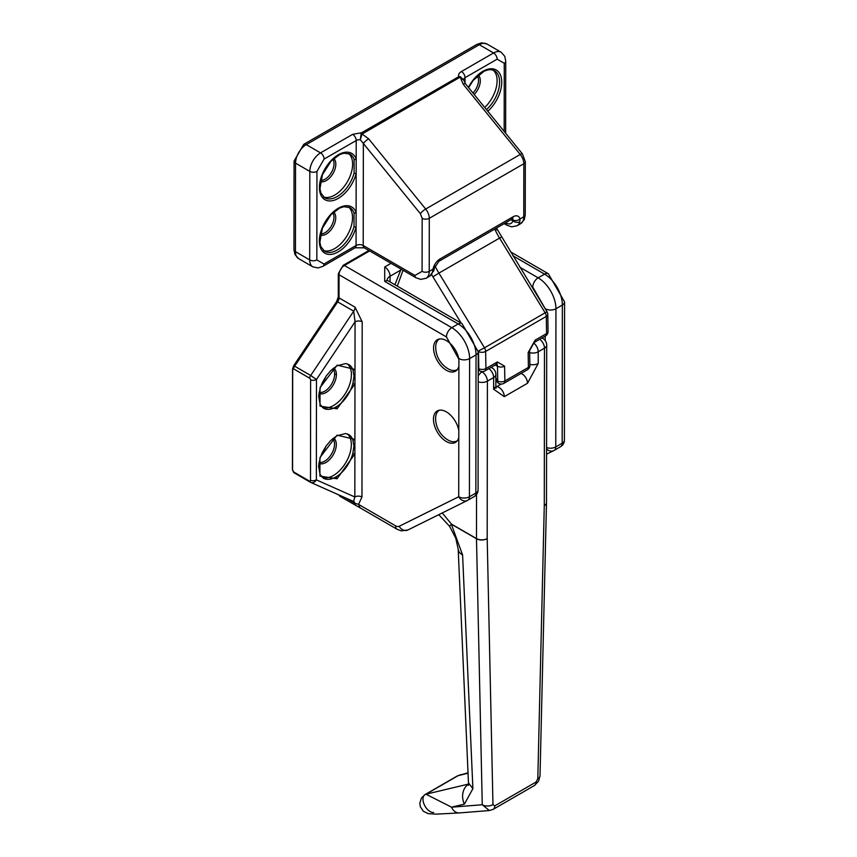 <?xml version="1.0" encoding="UTF-8"?>
<svg xmlns="http://www.w3.org/2000/svg" width="857" height="857" viewBox="0 0 857 857"><rect width="100%" height="100%" fill="white"/><g stroke="black" fill="none" stroke-linecap="round" stroke-linejoin="round"><path stroke-width="1.29" d="M293.33 471.757L309.388 481.056A1.575 0.911 -120 0 0 310.502 480.413L310.63 380.026A1.575 0.911 -120 0 0 309.516 378.098L293.469 368.799L292.687 369.635L292.558 470.022L293.33 471.757A5.046 2.914 120.1 0 0 294.197 472.882A5.046 2.914 120.1 0 0 294.358 472.968L310.095 482.084M446.304 441.505A18.168 10.488 -120 0 0 455.399 442.416A18.168 10.488 -120 0 0 458.795 437.381L458.72 496.76L399.201 526.273A7.563 4.371 60 0 1 395.548 525.812L358.537 504.387L361.965 496.985A5.046 2.914 0.1 0 0 354.83 496.974L354.905 439.427A1.51 1.114 159.8 0 1 352.816 439.802L353.952 446.111L352.805 453.449A1.51 0.536 14.6 0 0 354.884 453.899L337.026 478.784L319.918 476.096L319.94 457.595L337.08 435.142L354.905 439.427L354.991 369.442A1.51 1.114 159.8 0 1 352.913 369.817L354.037 376.137L352.891 383.475A1.51 0.536 14.6 0 0 354.969 383.915L337.112 408.8L320.004 406.122L320.036 387.61L337.176 365.157L354.991 369.442L355.055 321.836L353.716 311.177L337.669 301.878A5.046 2.914 120.1 0 0 339.018 297.882L339.04 274.754L446.433 336.94L458.902 359.222A18.168 10.488 -120 0 0 446.433 340.647A18.168 10.488 -120 0 0 437.327 339.736A18.168 10.488 -120 0 0 434.542 354.273A18.168 10.488 -120 0 0 446.39 370.288A18.168 10.488 -120 0 0 455.495 371.188A18.168 10.488 -120 0 0 458.891 366.164L458.806 430.439A18.168 10.488 -120 0 0 446.336 411.863A18.168 10.488 -120 0 0 437.231 410.953A18.168 10.488 -120 0 0 434.445 425.49A18.168 10.488 -120 0 0 446.304 441.505M458.806 430.439L458.795 437.381M458.902 359.222L458.891 366.164M361.965 496.985L362.19 321.836A5.046 2.914 0.1 0 0 355.055 321.836L316.479 379.49L316.351 479.877L354.83 496.974L353.609 501.452M338.997 494.982A7.563 4.36 120.1 0 0 340.208 496.449L360.09 507.837L358.537 504.387L354.766 503.22A7.563 4.36 120.1 0 0 356.255 505.748A7.563 4.36 120.1 0 0 356.319 505.78M391.028 263.324L384.718 266.966L384.718 281.407L458.216 323.967L451.789 327.674A7.563 4.36 120.1 0 0 446.433 336.94M362.19 321.836L355.066 307.181A5.046 2.914 -59.9 0 1 353.716 311.177L310.695 375.484L316.479 379.49A5.046 2.914 0.1 0 1 310.63 380.026M531.501 286.356L532.775 287.095L545.245 308.734A7.563 4.381 0.1 0 0 555.947 308.734L562.363 305.028A25.228 14.569 -120 0 0 544.559 274.122L538.132 277.829L519.835 267.223M352.891 383.475A25.228 14.548 -59.9 0 1 336.051 406.946A25.228 14.548 -59.9 0 1 323.732 408.361A25.228 14.548 -59.9 0 1 323.432 408.189M352.805 453.449A25.228 14.548 -59.9 0 1 335.955 476.921A25.228 14.548 -59.9 0 1 323.646 478.345A25.228 14.548 -59.9 0 1 323.335 478.174M322.243 477.37A25.228 14.548 120.1 0 0 333.459 475.474A25.228 14.548 120.1 0 0 351.327 444.601A25.228 14.548 120.1 0 0 347.353 433.921M322.328 407.396A25.228 14.548 120.1 0 0 333.555 405.5A25.228 14.548 120.1 0 0 349.667 384.461A25.228 14.548 120.1 0 0 347.439 363.946M494.596 387.321L496.149 388.146L495.839 386.132A7.563 4.381 -179.9 0 1 493.621 389.217L493.643 377.53L487.397 381.129L487.194 538.592A7.563 4.489 178.8 0 1 476.492 538.742L482.255 804.755L489.368 810.54L493.182 809.34L534.436 785.526L538.56 781.188L540.017 775.789A7.563 4.264 1.4 0 1 537.81 778.702L544.281 505.641L544.484 348.178L538.239 351.777L538.228 363.475L527.505 383.261L504.312 396.652A7.563 4.371 -120 0 0 496.717 386.646L495.892 387.053M538.228 363.475A7.563 4.381 -179.9 0 1 529.872 364.386M489.368 810.54L459.502 812.918A10.091 8.034 85.5 0 1 451.564 807.187L482.255 804.755A7.563 4.489 -1.2 0 0 492.957 804.605L487.194 538.592A7.563 4.381 0.1 0 1 476.492 538.582L476.546 494.51M451.339 524.195L451.489 524.27A7.563 4.36 -59.9 0 1 451.489 524.109L449.582 526.305L455.753 538.153L458.184 549.133A15.137 8.752 -2.5 0 0 458.184 549.133L458.184 549.133A15.137 8.752 -2.5 0 0 462.598 554.972L451.339 524.195M468.029 772.8L458.034 775.703L468.04 773.185M468.468 784.23A15.137 12.319 76.6 0 0 464.387 804.134L451.564 807.187L425.972 794.214L458.034 775.703A10.091 5.828 -120 0 0 457.135 776.067L461.334 774.482M458.184 549.133L468.468 782.902L472.893 788.676L462.598 554.972M459.556 77.484L362.093 134.035L368.671 138.834L425.672 209.044L520.22 154.453L463.219 84.254L460.273 77.344L459.556 77.484A2.517 1.457 -120 0 0 458.677 76.712L460.177 76.605A2.517 0.782 -80.3 0 1 460.273 77.344L463.573 79.99L460.177 76.605M368.671 138.834A5.046 1.103 140.9 0 0 363.347 143.462L420.348 213.672L422.158 218.299A5.046 2.914 0.1 0 0 429.293 218.31L523.841 163.719A10.091 5.828 -120 0 0 520.22 154.453A5.046 1.103 -39.1 0 1 522.374 153.842L525.32 161.662A5.046 2.914 -179.9 0 1 523.841 163.719L523.766 216.778L519.974 218.974A10.091 5.817 120.1 0 0 513.075 216.789L439.93 259.007A10.091 5.817 120.1 0 0 433.021 269.173A5.046 2.1 11.3 0 0 434.403 268.091L438.891 261.31A5.046 2.914 -120 0 0 439.93 259.007M362.511 133.51A2.517 1.457 -120 0 0 361.633 132.739L352.645 134.345L320.539 152.878L306.27 144.619L479.299 44.714L493.578 52.973L461.462 71.517A10.091 5.838 0.1 0 0 458.677 76.712L361.633 132.739L361.097 133.799A2.517 1.478 11.5 0 1 362.093 134.035L360.326 139.605L361.097 133.799M463.219 84.254A5.046 1.103 -39.1 0 1 465.372 83.643L522.374 153.842M461.462 71.517A5.046 2.914 -120 0 1 465.03 77.698A5.046 2.914 -179.9 0 0 463.551 79.637L465.372 83.643M512.411 218.899A5.046 2.914 -59.9 0 1 512.947 219.928A5.046 3.557 -14.3 0 0 519.974 218.974L519.856 221.727A5.046 3.557 -165.5 0 1 512.84 220.763L510.986 219.692M323.967 264.031A5.046 2.914 -120 0 1 322.918 266.334L355.034 247.802A5.046 2.914 -120 0 0 356.073 245.498L323.967 264.031L316.844 259.917L316.951 171.411L324.096 159.059L356.212 140.527A5.046 2.914 -179.9 0 1 360.294 139.691L360.315 139.616M434.403 268.091L433.878 270.426A5.046 3.557 -165.5 0 1 432.442 272.194L433.021 269.173L429.228 271.369L429.293 218.31A10.091 5.828 60 0 0 425.672 209.044A5.046 1.103 -39.1 0 0 420.348 213.672M512.947 219.928L512.84 220.763A10.091 5.828 60 0 1 505.919 222.938L505.641 222.777M354.102 159.391A1.51 1.114 -20.2 0 0 356.191 159.016A26.738 15.415 120.1 0 0 327.128 165.487A26.738 15.415 120.1 0 0 327.074 200.592A26.738 15.415 120.1 0 0 356.169 173.489A1.51 0.536 -165.4 0 1 354.091 173.039A25.228 14.548 -59.9 0 1 337.24 196.51A25.228 14.548 -59.9 0 1 324.621 197.763L320.861 192.996L319.95 188.701L322.446 174.689L331.134 161.02L339.833 154.496L343.989 153.189L349.913 154.099A25.228 14.548 -59.9 0 1 354.102 159.391L354.091 173.039M422.158 218.299L422.083 271.358L414.938 275.461A5.046 2.914 -59.9 0 0 415.977 277.764L364.246 247.812A5.046 2.914 -59.9 0 1 363.207 245.498A5.046 2.914 0.1 0 0 356.073 245.498L356.094 227.009A26.738 15.415 120.1 0 1 327.01 254.1A26.738 15.415 120.1 0 1 327.053 219.006A26.738 15.415 120.1 0 1 356.116 212.536A1.51 1.114 159.8 0 1 354.037 212.9L354.016 226.559A1.51 0.536 14.6 0 0 356.094 227.009L356.212 140.527A5.046 2.914 -120 0 0 352.645 134.345M360.294 139.691L363.347 143.462L363.207 245.498L414.938 275.461M465.019 83.183L465.03 77.698L497.135 59.165L504.259 63.279A5.046 2.914 0.1 0 0 505.737 61.211L505.641 133.231M484.73 107.479A25.228 14.548 120.1 0 0 493.129 70.092M323.41 250.469A25.228 14.548 120.1 0 0 334.669 248.584A25.228 14.548 120.1 0 0 352.538 217.699A25.228 14.548 120.1 0 0 348.563 207.03M323.485 196.949A25.228 14.548 120.1 0 0 334.744 195.064A25.228 14.548 120.1 0 0 352.613 164.19A25.228 14.548 120.1 0 0 348.638 153.51M478.238 351.07L484.494 347.813A5.046 2.914 60 0 1 485.64 351.434L546.295 316.415A5.046 2.914 -120 0 0 545.138 312.805L547.034 311.809L497.124 229.14A5.046 0.536 154.3 0 1 495.4 230.447A50.456 29.127 -120 0 0 499.556 238.085L438.902 273.104L484.494 347.813L545.138 312.805L499.556 238.085L501.452 237.1M494.725 229.076L495.4 230.447M547.034 311.809A5.046 5.046 0 0 1 547.773 314.358A5.046 2.86 179.1 0 1 546.295 316.415L546.573 333.544L535.164 340.133L528.158 352.57L528.405 367.396L504.859 380.99L504.612 366.164L497.339 361.965L485.93 368.553L485.64 351.434A5.046 2.86 -0.9 0 1 478.506 351.52L478.795 368.639A5.046 2.86 -0.9 0 0 485.93 368.553A5.046 2.914 60 0 1 484.88 370.942L496.299 364.354A5.046 2.914 -120 0 0 497.339 361.965M496.717 364.15A5.046 2.967 -61 0 1 497.478 366.239L497.724 381.065L497.006 381.665A5.046 5.046 0 0 0 503.809 383.379L527.366 369.785A5.046 2.914 -120 0 0 528.405 367.396A5.046 2.86 -0.9 0 0 529.883 365.328L529.637 350.502A5.046 2.86 179.1 0 1 528.158 352.57M457.392 369.496A17.654 10.198 60 0 1 457.027 369.731A17.654 10.198 60 0 1 447.943 368.703A25.228 25.228 0 0 1 435.71 347.524A17.654 10.198 60 0 1 439.362 339.136A17.654 10.198 60 0 1 439.748 338.933M457.295 440.712A17.654 10.198 60 0 1 456.931 440.948A17.654 10.198 60 0 1 447.847 439.92A25.228 25.228 0 0 1 435.613 418.741A17.654 10.198 60 0 1 435.613 418.441A17.654 10.198 60 0 1 439.266 410.353A17.654 10.198 60 0 1 439.652 410.149M292.558 470.022A2.517 1.457 -179.9 0 1 292.419 469.54L294.197 472.882L310.245 482.18A5.046 2.914 120.1 0 0 310.405 482.255A5.046 4.114 114 0 0 310.727 482.427L353.909 501.613M292.687 369.635A2.517 1.457 -179.9 0 1 292.548 369.153L292.419 469.54M293.469 368.799A5.046 2.914 -59.9 0 1 294.637 366.185L293.651 365.757L292.548 369.153M355.066 307.181L339.018 297.882A2.517 1.457 0.1 0 1 338.279 296.854L338.301 273.715L343.143 265.359A2.517 1.457 60 0 1 344.407 265.488A7.563 4.36 120.1 0 0 339.04 274.754A2.517 1.457 -179.9 0 1 338.301 273.715M384.718 281.407A7.563 4.36 120.1 0 1 388.5 281.032L461.998 323.592L478.249 351.788A7.563 4.381 -179.9 0 1 476.031 354.884L475.849 493.064L469.422 496.771A7.563 4.371 60 0 1 467.858 500.231A7.563 4.371 60 0 1 467.718 500.306A7.563 6.17 -116.4 0 1 467.44 500.456A7.563 6.17 -116.4 0 1 458.72 496.76A7.563 4.381 0.1 0 0 469.422 496.771L469.604 358.59A7.563 4.381 -179.9 0 1 458.902 358.58M399.201 526.273A7.563 6.17 63.6 0 0 407.911 529.969L401.344 530.858L397.112 529.272A7.563 4.36 -59.9 0 1 395.548 525.812M461.998 323.592A7.563 4.36 120.1 0 0 458.216 323.967A25.228 14.569 -120 0 1 476.031 354.884L469.604 358.59A25.228 14.569 -120 0 0 451.789 327.674L344.407 265.488L369.624 250.919M353.834 501.581A5.046 2.914 -59.9 0 1 354.766 503.22L345.628 497.928M478.249 351.788L478.067 489.968A7.563 4.381 0.1 0 1 475.849 493.064A7.563 4.371 60 0 1 474.275 496.514A7.563 4.371 60 0 1 474.135 496.589L467.997 500.145M532.775 287.095A7.563 4.36 -59.9 0 1 538.132 277.829A25.228 14.569 60 0 1 555.947 308.734L555.764 446.925L562.181 443.219L562.363 305.028A7.563 4.381 0.1 0 0 564.581 301.943L564.399 440.123A7.563 4.381 -179.9 0 1 562.181 443.219A7.563 4.371 60 0 1 560.617 446.668A7.563 4.371 60 0 1 560.478 446.743L554.329 450.289M512.829 255.74L544.559 274.122A7.563 4.36 -59.9 0 1 548.341 273.747L510.408 251.776M309.516 378.098A5.046 2.914 -59.9 0 1 310.695 375.484L294.637 366.185L337.669 301.878L336.683 301.45L338.279 296.854M310.502 480.413A5.046 2.914 0.1 0 0 316.351 479.877A5.046 4.114 114 0 1 310.727 482.427A5.046 5.046 0 0 1 310.245 482.18A5.046 2.914 120.1 0 1 309.388 481.056M546.562 447.59A7.563 4.381 -179.9 0 0 555.764 446.925A7.563 4.371 60 0 1 554.2 450.375A7.563 4.371 60 0 1 554.061 450.45A7.563 6.17 -116.4 0 1 553.772 450.6A7.563 6.17 -116.4 0 1 546.562 448.929M387.128 279.971A10.091 5.838 -179.9 0 1 390.064 276.243A7.563 4.371 -120 0 0 384.718 266.966M390.053 281.932L390.064 276.243L400.819 270.03M545.202 336.115L545.202 340.561M337.08 435.142A1.51 0.878 60 0 1 336.769 435.838A1.51 0.878 60 0 1 336.715 435.859M323.646 478.335L320.079 474.553L318.611 466.165L320.143 457.97L322.339 452.442L326.163 445.919L330.695 440.562L336.769 435.827L345.564 433.524L348.628 434.51A25.228 14.548 -59.9 0 1 352.816 439.802M337.176 365.157A1.51 0.878 60 0 1 336.855 365.853A1.51 0.878 60 0 1 336.812 365.875M323.742 408.35L320.164 404.568L318.708 396.18L320.229 387.996L322.436 382.458L326.26 375.944L330.791 370.578L336.855 365.853L345.66 363.539L348.713 364.525A25.228 14.548 -59.9 0 1 352.913 369.817M337.112 408.8L336.051 406.946M337.026 478.784L335.955 476.921M322.211 452.71A13.873 8.002 120.1 0 0 325.992 446.176M332.752 438.677A13.873 8.002 -59.9 0 1 333.416 450.011A13.873 8.002 -59.9 0 1 324.707 461.141A13.873 8.002 -59.9 0 1 319.05 462.341M332.848 368.692A13.873 8.002 -59.9 0 1 334.626 374.177A13.873 8.002 -59.9 0 1 324.792 391.156A13.873 8.002 -59.9 0 1 319.147 392.356M322.307 382.725A13.873 8.002 120.1 0 0 326.078 376.191M318.89 463.326A14.612 8.42 120.1 0 0 325.96 462.469A14.612 8.42 120.1 0 0 335.451 449.818A14.612 8.42 120.1 0 0 333.534 438.045M318.986 393.342A14.612 8.42 120.1 0 0 326.056 392.495A14.612 8.42 120.1 0 0 336.405 374.595L334.626 374.177M336.405 374.595A14.612 8.42 120.1 0 0 333.619 368.06M482.47 371.617L482.052 371.863A7.563 4.36 120.1 0 0 478.217 375.955M478.206 381.804A7.563 4.381 -179.9 0 0 487.397 381.129A7.563 4.371 60 0 0 482.052 371.863L481.527 371.552M504.312 396.652L493.621 389.217M493.204 809.329A7.563 4.371 -120 0 0 494.746 805.891L492.957 804.605M494.746 805.891L536.011 782.066L537.81 778.702M527.505 383.261A7.563 4.371 -120 0 0 520.992 373.459M501.216 384.054L496.717 386.646M533.525 342.918A7.563 4.371 60 0 1 538.239 351.777A7.563 4.381 -179.9 0 1 529.68 352.645M546.487 502.641A7.563 4.264 -178.6 0 1 546.487 502.716A7.563 4.264 -178.6 0 1 544.281 505.641A7.563 4.381 0.1 0 0 546.498 502.545L546.702 345.092A7.563 4.381 -179.9 0 1 544.484 348.178A7.563 4.371 -120 0 0 539.728 339.286M534.457 785.515A7.563 4.371 -120 0 0 536.011 782.066M495.839 386.132L495.86 374.445A7.563 4.381 -179.9 0 1 493.643 377.53A7.563 4.371 -120 0 0 488.886 368.639M495.86 374.445A7.563 7.563 0 0 0 492.079 367.878A7.563 4.36 120.1 0 0 490.804 367.524M468.479 784.08L425.972 794.214A10.091 5.828 -120 0 0 425.061 794.578L425.061 794.578A10.091 5.828 -120 0 0 424.451 805.055A10.091 5.828 -120 0 0 433.663 812.511M451.489 524.27L476.492 538.742A7.563 4.36 -59.9 0 1 476.492 538.582L451.489 524.109L442.212 512.957M464.387 804.134L472.893 788.676M541.978 337.979L542.92 338.526A7.563 4.36 120.1 0 0 541.645 338.172M520.638 223.688A15.137 8.741 60 0 0 523.766 216.778A5.046 2.914 0.1 0 0 525.245 214.721L524.259 219.617L520.638 223.688L517.071 225.755A15.137 8.741 60 0 0 519.856 221.727M422.083 271.358A5.046 2.914 0.1 0 0 429.228 271.369A15.137 8.741 -120 0 1 426.09 278.279L429.657 276.211A15.137 8.741 -120 0 0 432.442 272.194M438.891 261.31L512.025 219.092A5.046 2.914 -120 0 0 513.075 216.789M476.771 44.457L481.623 42.85L486.872 43.964A15.137 8.731 120.1 0 0 479.299 44.714A5.046 2.914 -120 0 0 476.771 44.457L303.742 144.362A5.046 2.914 60 0 1 306.27 144.619A15.137 8.731 120.1 0 0 295.547 163.141L309.816 171.411A15.137 8.731 -59.9 0 1 320.539 152.878A5.046 2.914 60 0 1 324.096 159.059M486.872 43.964L501.141 52.223A15.137 8.731 -59.9 0 0 493.578 52.973A5.046 2.914 60 0 1 497.135 59.165M303.742 144.362L294.069 161.073A5.046 2.914 0.1 0 0 295.547 163.141L295.429 251.647L309.698 259.917L309.816 171.411A5.046 2.914 0.1 0 0 316.951 171.411M294.069 161.073L293.951 249.58A5.046 2.914 0.1 0 0 295.429 251.647A15.137 8.731 120.1 0 0 298.547 258.568L312.816 266.838A15.137 8.731 120.1 0 1 309.698 259.917A5.046 2.914 0.1 0 0 316.844 259.917M504.173 223.623L506.958 225.241A5.046 2.914 -59.9 0 1 505.919 222.938M504.259 63.279L504.173 131.421M487.815 111.271A26.738 15.415 120.1 0 0 498.785 72.181A26.738 15.415 120.1 0 0 468.415 87.382M468.597 87.618L473.257 80.333L484.119 71.174L488.351 69.792L491.254 69.674L494.403 70.681A25.228 14.548 -59.9 0 1 486.465 109.621M354.016 226.559A25.228 14.548 -59.9 0 1 337.176 250.03A25.228 14.548 -59.9 0 1 324.557 251.283L320.786 246.516L319.875 242.22L322.382 228.208L331.07 214.529L339.768 208.015L343.914 206.708L349.838 207.619A25.228 14.548 -59.9 0 1 354.037 212.9M477.349 75.887A12.609 7.274 -59.9 0 1 478.527 80.322A12.609 7.274 -59.9 0 1 472.989 93.027M474.178 94.484A13.348 7.702 120.1 0 0 480.306 80.751A13.348 7.702 120.1 0 0 478.217 75.116M332.795 212.825A12.609 7.274 -59.9 0 1 333.962 217.26A12.609 7.274 -59.9 0 1 320.582 233.897M320.347 235.032A13.348 7.702 120.1 0 0 330.352 230.629A13.348 7.702 120.1 0 0 335.74 217.689A13.348 7.702 120.1 0 0 333.652 212.054M332.859 159.306A12.609 7.274 -59.9 0 1 334.026 163.741A12.609 7.274 -59.9 0 1 320.657 180.377M320.411 181.523A13.348 7.702 120.1 0 0 330.427 177.11A13.348 7.702 120.1 0 0 335.815 164.169A13.348 7.702 120.1 0 0 333.727 158.534M461.184 323.121L432.924 276.811L438.902 273.104A50.456 29.127 60 0 1 435.045 266.066M432.924 276.811L431.639 274.636M403.026 270.266L397.305 286.131M478.227 368.317L478.795 368.639A5.046 2.967 -61 0 0 479.909 370.985A5.046 5.046 0 0 0 484.88 370.942M495.207 364.986L497.478 366.239A5.046 2.86 -0.9 0 0 504.612 366.164M495.849 378.055L497.724 381.065A5.046 2.86 -0.9 0 0 504.859 380.99A5.046 2.914 60 0 1 503.809 383.379M529.637 350.502L534.115 342.521A5.046 2.914 -120 0 0 535.164 340.133M534.115 342.521L545.534 335.933A5.046 2.914 -120 0 0 546.573 333.544A5.046 2.86 -0.9 0 0 548.052 331.477L547.773 314.358M478.067 489.968A7.563 7.563 0 0 1 474.275 496.514L467.858 500.231A7.563 7.563 0 0 1 467.44 500.456L407.911 529.969M360.101 507.847L397.112 529.272M564.399 440.123A7.563 7.563 0 0 1 560.617 446.668L554.2 450.375A7.563 7.563 0 0 1 553.772 450.6L546.552 454.178M343.143 265.359L368.885 250.49M388.5 281.032L387.107 280.357M564.581 301.943L548.341 273.747M338.601 494.81L340.208 496.449M293.651 365.757L336.672 301.45M540.017 775.789L546.487 502.716A7.563 7.563 0 0 0 546.498 502.545M492.079 367.878L491.136 367.332M457.124 776.067L425.061 794.578L421.462 797.985L419.823 803.063L420.316 806.694L423.304 811.215L428.061 813.614L435.999 814.15L459.502 812.918M468.468 782.902L468.286 785.387L468.833 784.562M438.773 514.661L449.582 526.305M546.702 345.092A7.563 7.563 0 0 0 542.92 338.526M525.32 161.662L525.245 214.721M512.025 219.092L512.732 218.792L512.025 218.589M433.878 270.426L429.657 276.211M298.547 258.568L294.937 254.497L293.951 249.58M506.958 225.241L511.683 226.848L517.071 225.755M355.034 247.802L364.246 247.812M322.918 266.334L318.065 267.952L312.816 266.838M415.977 277.764L420.776 279.382L426.09 278.279M505.737 61.211L504.762 56.316L501.141 52.223M496.567 228.016L497.124 229.14M496.299 364.354L496.985 364.064L496.364 363.893M478.217 370.053L479.909 370.985M401.087 269.141L394.927 284.749M545.534 335.933A5.046 5.046 0 0 0 548.052 331.477M495.849 379.812L497.006 381.665M527.366 369.785A5.046 5.046 0 0 0 529.883 365.328"/></g></svg>
